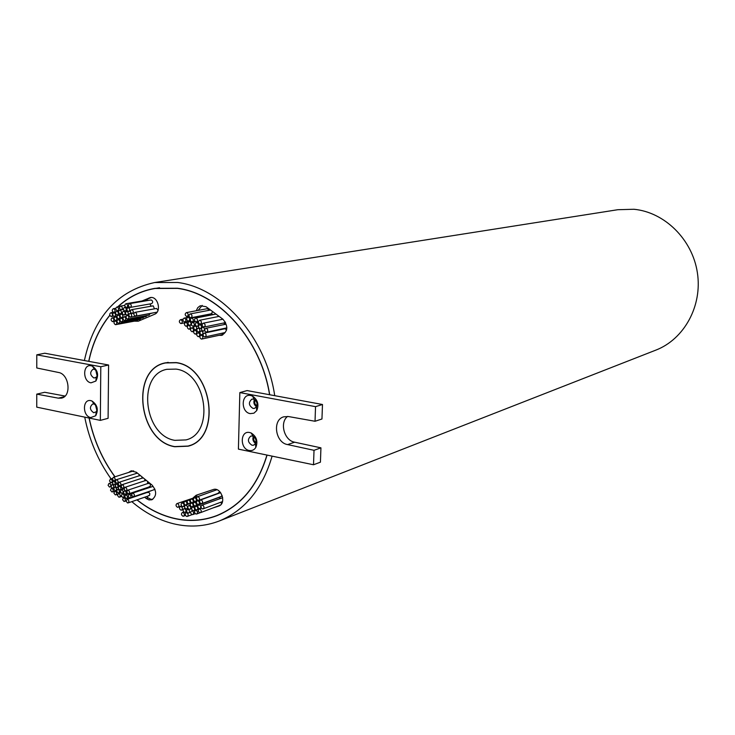 <?xml version="1.0" encoding="UTF-8"?>
<svg xmlns="http://www.w3.org/2000/svg" width="735" height="735" viewBox="0 0 735 735"><rect width="100%" height="100%" fill="white"/><g stroke="black" fill="none" stroke-linecap="round" stroke-linejoin="round"><path stroke-width="1.1" d="M153.881 489.611L154.975 489.244M132.971 496.741L134.027 496.41L134.404 494.885L133.559 493.405L132.41 493.167L131.583 494.995L132.971 496.741M150.767 490.851L151.419 490.631M129.571 497.962L130.628 497.632L131.005 496.107L130.159 494.627L129.011 494.389L128.184 496.217L129.571 497.962M148.461 495.712L149.683 495.16L149.802 493.553L148.782 492.294L147.413 492.569M127.513 502.933L128.579 502.611L128.937 501.086L128.101 499.607L126.953 499.377L126.135 501.196L127.513 502.933M149.104 486.772L150.317 486.221L150.445 484.604L149.425 483.336L148.075 483.602M128.138 493.828L129.195 493.507L129.571 491.981L128.726 490.502L127.587 490.263L126.76 492.082L128.138 493.828M147.56 488.049L146.026 488.215M126.089 498.505L127.146 498.183L127.513 496.658L126.916 495.399L125.538 494.949L124.711 496.768L126.089 498.505M123.967 501.435L125.023 501.114L125.382 499.598L124.546 498.119L123.406 497.88L122.589 499.699L123.967 501.435M122.745 497.494L123.792 497.172L124.16 495.656L123.324 494.177L122.185 493.938L121.367 495.757L122.745 497.494M124.803 494.416L125.85 494.095L126.227 492.569L125.382 491.09L124.252 490.851L123.416 492.68L124.803 494.416M147.459 483.63L147.707 481.517M125.455 490.916L126.512 490.594L126.889 489.069L126.043 487.59L124.913 487.351L124.077 489.17L125.455 490.916M121.734 493.378L122.782 493.056L123.149 491.531L122.313 490.052L121.183 489.813L120.356 491.632L121.734 493.378M118.877 497.191L119.924 496.878L120.292 495.353L119.456 493.883L118.326 493.644L117.508 495.454L118.877 497.191M118.059 492.974L119.098 492.661L119.474 491.136L118.629 489.657L117.508 489.418L116.681 491.237L118.059 492.974M115.276 494.875L116.314 494.554L116.681 493.038L115.845 491.559L114.724 491.32L113.897 493.139L115.276 494.875M115.129 490.75L116.167 490.438L116.534 488.913L115.698 487.434L114.586 487.195L113.75 489.014L115.129 490.75M144.721 480.809L144.823 479.165M122.469 488.316L123.517 488.003L123.893 486.478L123.048 484.99L121.927 484.751L121.091 486.579L122.469 488.316M119.548 489.85L120.586 489.528L120.963 488.003L120.127 486.524L119.006 486.285L118.17 488.104L119.548 489.85M141.938 478.209L141.938 476.822M119.557 485.89L120.595 485.578L120.972 484.053L120.136 482.564L119.015 482.325L118.179 484.144L119.557 485.89M116.617 487.654L117.655 487.342L118.032 485.817L117.196 484.337L116.075 484.099L115.248 485.918L116.617 487.654M139.053 475.83L139.191 474.571M116.709 483.318L117.738 483.005L118.124 481.48L117.288 480.001L116.167 479.762L115.331 481.581L116.709 483.318M111.858 491.917L112.887 491.605L113.263 490.089L112.427 488.61L111.316 488.371L110.489 490.181L111.858 491.917M112.391 488.215L113.42 487.902L113.796 486.377L113.208 485.118L111.849 484.659L111.022 486.478L112.391 488.215M113.796 484.852L114.825 484.54L115.211 483.014L114.375 481.535L113.263 481.296L112.427 483.106L113.796 484.852M136.241 473.312L136.324 472.237M113.806 480.901L114.835 480.589L115.211 479.064L114.375 477.585L113.273 477.346L112.427 479.156L113.806 480.901M110.884 482.674L111.904 482.362L112.29 480.837L111.454 479.358L110.351 479.119L109.506 480.929L110.884 482.674M109.451 487.039L110.48 486.735L110.856 485.21L110.02 483.731L108.918 483.492L108.082 485.302L109.451 487.039M152.733 499.368L150.868 499.267L148.112 497.852L146.237 498.505L148.994 499.919L151.833 499.791C156.831 496.006 156.895 491.081 152.007 485.026L136.297 472.219L130.959 470.924L128.708 472.43M156.564 312.2L157.07 312.164M158.034 310.253L156.619 308.507L155.884 308.645M135.24 316.123L135.626 316.114C137.16 314.856 137.041 313.597 135.286 312.366L134.909 312.366C133.375 313.625 133.485 314.883 135.24 316.123M154.469 308.829L153.238 305.898L152.512 306.026M131.813 313.45L132.199 313.441C133.733 312.182 133.614 310.933 131.859 309.692L131.482 309.692C129.957 310.951 130.067 312.21 131.813 313.45M151.245 303.656L151.612 303.656C153.137 302.416 153.036 301.185 151.3 299.972L150.592 300.091M129.847 307.414L130.224 307.414C131.758 306.146 131.648 304.896 129.893 303.656L129.525 303.656C127.982 304.915 128.092 306.164 129.847 307.414M151.63 313.22L152.467 313.018M130.26 317.152L130.646 317.152C132.162 315.885 132.052 314.635 130.306 313.404L129.92 313.404C128.395 314.663 128.515 315.912 130.26 317.152M151.162 306.201L149.885 303.959M128.285 311.438L128.662 311.438C130.196 310.179 130.086 308.93 128.331 307.689L127.963 307.689C126.429 308.948 126.539 310.198 128.285 311.438M148.378 300.413L146.972 300.192M126.19 307.506L126.567 307.506C128.092 306.247 127.982 304.997 126.236 303.757L125.869 303.757C124.334 305.016 124.445 306.265 126.19 307.506M124.858 311.107L125.226 311.107C126.751 309.848 126.641 308.599 124.895 307.359L124.527 307.368C123.002 308.617 123.112 309.867 124.858 311.107M126.879 315.159L127.256 315.159C128.781 313.9 128.662 312.651 126.916 311.419L126.539 311.419C125.014 312.678 125.134 313.928 126.879 315.159M148.856 315.113L150.326 313.523M127.458 319.073L127.853 319.073C129.36 317.814 129.25 316.565 127.504 315.333L127.118 315.333C125.602 316.592 125.722 317.832 127.458 319.073M123.728 314.984L124.105 314.984C125.621 313.726 125.51 312.476 123.774 311.245L123.397 311.245C121.872 312.494 121.982 313.744 123.728 314.984M120.917 309.83L121.284 309.83C122.809 308.571 122.699 307.322 120.953 306.091L120.586 306.091C119.061 307.34 119.171 308.59 120.917 309.83M119.98 313.882L120.356 313.882C121.872 312.623 121.762 311.383 120.025 310.142L119.649 310.152C118.133 311.401 118.243 312.641 119.98 313.882M117.187 310.758L117.563 310.758C119.07 309.508 118.96 308.259 117.223 307.028L116.865 307.028C115.34 308.277 115.45 309.518 117.187 310.758M116.948 314.984L117.324 314.984C118.831 313.735 118.721 312.494 116.994 311.254L116.617 311.263C115.11 312.513 115.22 313.753 116.948 314.984M145.778 316.555L147.184 315.49M124.362 320.534L124.748 320.534C126.264 319.275 126.144 318.034 124.408 316.803L124.022 316.803C122.515 318.062 122.626 319.302 124.362 320.534M121.431 317.75L121.808 317.75C123.315 316.491 123.204 315.251 121.468 314.01L121.091 314.02C119.575 315.269 119.695 316.509 121.431 317.75M142.792 317.851L144.143 316.923M121.349 321.856L121.734 321.847C123.241 320.598 123.122 319.358 121.385 318.126L121.009 318.126C119.502 319.376 119.612 320.625 121.349 321.856M118.399 318.815L118.785 318.815C120.292 317.557 120.172 316.316 118.445 315.085L118.069 315.085C116.562 316.344 116.672 317.584 118.399 318.815M139.861 319.321L141.267 318.209M118.399 323.345L118.785 323.345C120.283 322.086 120.163 320.846 118.436 319.624L118.05 319.624C116.553 320.873 116.672 322.114 118.399 323.345M113.649 312.421L114.017 312.421C115.524 311.171 115.413 309.931 113.686 308.691L113.319 308.7C111.803 309.94 111.913 311.19 113.649 312.421M114.118 316.491L114.495 316.491C115.992 315.241 115.882 314.001 114.155 312.77L113.778 312.77C112.271 314.02 112.381 315.26 114.118 316.491M115.478 320.561L115.854 320.561C117.352 319.312 117.242 318.071 115.514 316.84L115.138 316.84C113.631 318.09 113.75 319.33 115.478 320.561M136.894 320.616L138.235 319.697M115.395 324.659L115.781 324.649C117.278 323.4 117.159 322.16 115.432 320.938L115.055 320.938C113.557 322.187 113.677 323.428 115.395 324.659M112.464 321.627L112.85 321.618C114.338 320.368 114.228 319.137 112.501 317.906L112.124 317.906C110.627 319.155 110.746 320.396 112.464 321.627M111.104 316.5L111.472 316.5C112.979 315.251 112.859 314.01 111.141 312.779L110.764 312.788C109.267 314.029 109.377 315.269 111.104 316.5M134.211 321.186L138.253 321.204L154.552 314.277C161.921 311.64 157.869 295.81 150.271 297.574L142.057 300.973M136.131 320.827L138.162 321.241M219.067 335.307L221.694 335.362C228.015 331.439 228.438 326.074 222.953 319.247L206.076 306.725L200.278 305.751L197.77 307.634L196.254 310.758M220.913 334.912L222.595 335.087M180.782 323.529L181.214 323.519C182.785 322.224 182.666 320.956 180.856 319.707L180.433 319.716C178.862 321.011 178.982 322.279 180.782 323.529M184.411 321.958L184.843 321.958C186.414 320.653 186.304 319.376 184.485 318.126L184.062 318.136C182.482 319.431 182.602 320.708 184.411 321.958M208.979 310.335L207.536 308.691L206.746 308.847M186.653 316.473L187.076 316.473C188.665 315.168 188.546 313.891 186.727 312.632L186.313 312.641C184.724 313.937 184.834 315.214 186.653 316.473M185.918 326.248L186.35 326.239C187.921 324.943 187.802 323.666 185.992 322.417L185.56 322.426C183.989 323.722 184.108 324.999 185.918 326.248M188.151 321.094L188.583 321.085C190.163 319.78 190.043 318.503 188.224 317.254L187.802 317.263C186.221 318.558 186.332 319.835 188.151 321.094M211.23 313.735L212.773 311.695M190.475 317.777L190.898 317.768C192.487 316.463 192.368 315.186 190.549 313.928L190.126 313.937C188.537 315.241 188.647 316.519 190.475 317.777M213.517 314.562L211.772 314.167M191.761 321.902L192.193 321.893C193.783 320.589 193.663 319.312 191.835 318.062L191.412 318.071C189.823 319.367 189.942 320.653 191.761 321.902M189.511 325.366L189.952 325.357C191.523 324.052 191.403 322.775 189.584 321.526L189.161 321.535C187.581 322.84 187.701 324.117 189.511 325.366M188.776 329.151L189.217 329.151C190.788 327.847 190.659 326.57 188.849 325.32L188.417 325.329C186.846 326.634 186.966 327.902 188.776 329.151M192.818 326.248L193.259 326.239C194.839 324.934 194.72 323.657 192.901 322.408L192.46 322.408C190.879 323.712 190.999 324.989 192.818 326.248M218.176 316.583L218.194 315.71M195.96 321.921L196.392 321.912C197.981 320.598 197.862 319.321 196.034 318.071L195.602 318.071C194.012 319.376 194.132 320.662 195.96 321.921M196.815 326.386L197.256 326.386C198.836 325.072 198.716 323.795 196.888 322.546L196.456 322.546C194.867 323.859 194.986 325.136 196.815 326.386M221.713 319.468L222.08 318.595M199.874 324.135L200.315 324.126C201.904 322.812 201.785 321.526 199.957 320.276L199.516 320.285C197.926 321.59 198.046 322.876 199.874 324.135M199.993 328.563L200.444 328.554C202.024 327.24 201.895 325.963 200.067 324.714L199.626 324.723C198.046 326.028 198.165 327.305 199.993 328.563M191.973 331.706L192.423 331.706C193.994 330.392 193.865 329.115 192.055 327.874L191.614 327.883C190.043 329.188 190.163 330.465 191.973 331.706M195.161 329.859L195.602 329.859C197.182 328.545 197.053 327.268 195.234 326.018L194.793 326.028C193.213 327.332 193.342 328.609 195.161 329.859M195.115 334.094L195.565 334.094C197.136 332.78 197.008 331.503 195.188 330.263L194.747 330.272C193.176 331.577 193.296 332.854 195.115 334.094M198.331 332L198.781 331.99C200.352 330.676 200.232 329.399 198.404 328.15L197.963 328.159C196.383 329.473 196.502 330.75 198.331 332M198.184 336.658L198.643 336.648C200.214 335.335 200.085 334.058 198.266 332.817L197.816 332.826C196.245 334.131 196.364 335.408 198.184 336.658M224.203 322.812L225.498 322.187M203.604 327.047L204.045 327.047C205.635 325.724 205.515 324.447 203.678 323.198L203.237 323.198C201.647 324.512 201.767 325.798 203.604 327.047L202.603 327.25C201.013 328.554 201.142 329.84 202.97 331.09L203.42 331.081C205.001 329.767 204.881 328.49 203.053 327.24L202.603 327.25M225.029 324.319L223.679 323.005M223.559 329.023L223.569 328.563M201.39 334.811L201.84 334.802C203.42 333.488 203.292 332.211 201.463 330.961L201.013 330.971C199.442 332.284 199.562 333.561 201.39 334.811M221.933 334.6L223.513 332.973M201.335 339.055L201.803 339.046C203.365 337.733 203.237 336.455 201.418 335.215L200.958 335.224C199.387 336.529 199.516 337.806 201.335 339.055M225.14 332.532L205.028 336.952C206.599 335.629 206.48 334.351 204.652 333.111L204.192 333.12C202.612 334.425 202.741 335.711 204.569 336.961L205.028 336.952M226.591 330.061L225.222 328.756L224.359 328.94M206.195 332.146L206.654 332.137C208.235 330.814 208.115 329.537 206.278 328.288L205.828 328.297C204.247 329.611 204.367 330.888 206.195 332.146M198.358 496.364L176.869 503.631C175.601 504.917 175.794 506.121 177.457 507.26L178.127 507.224C179.395 505.946 179.193 504.734 177.53 503.604L176.869 503.631M180.929 510.145L181.6 510.108C182.859 508.831 182.657 507.619 180.994 506.488L180.323 506.516C179.064 507.802 179.257 509.006 180.929 510.145M182.905 516.2L183.585 516.163C184.834 514.877 184.632 513.673 182.969 512.543L182.289 512.58C181.03 513.857 181.233 515.07 182.905 516.2M182.537 506.654L183.208 506.626C184.476 505.34 184.283 504.127 182.611 502.988L181.94 503.025C180.672 504.302 180.865 505.515 182.537 506.654M184.522 512.405L185.202 512.378C186.46 511.091 186.258 509.879 184.595 508.749L183.915 508.776C182.648 510.062 182.85 511.275 184.522 512.405M186.644 516.439L187.333 516.402C188.592 515.116 188.38 513.903 186.718 512.773L186.038 512.809C184.77 514.096 184.981 515.299 186.644 516.439M188.05 513.03L188.73 512.993C189.998 511.707 189.795 510.494 188.123 509.355L187.443 509.392C186.175 510.678 186.378 511.891 188.05 513.03M185.992 508.877L186.672 508.85C187.939 507.563 187.737 506.351 186.065 505.211L185.395 505.248C184.127 506.534 184.32 507.747 185.992 508.877M185.422 505L186.093 504.963C187.37 503.677 187.168 502.464 185.486 501.325L184.825 501.362C183.548 502.648 183.741 503.861 185.422 505M189.235 509.318L189.915 509.281C191.192 507.995 190.99 506.782 189.308 505.643L188.638 505.68C187.361 506.966 187.563 508.179 189.235 509.318M192.111 514.629L192.8 514.592C194.068 513.296 193.865 512.093 192.184 510.954L191.504 510.99C190.236 512.277 190.439 513.489 192.111 514.629M193.112 510.724L193.801 510.687C195.069 509.392 194.867 508.179 193.186 507.04L192.506 507.076C191.238 508.372 191.44 509.585 193.112 510.724M195.997 514.041L196.695 514.004C197.963 512.708 197.752 511.496 196.07 510.366L195.391 510.402C194.113 511.689 194.316 512.901 195.997 514.041M196.291 509.888L196.971 509.851C198.248 508.556 198.046 507.343 196.364 506.204L195.675 506.24C194.398 507.536 194.6 508.749 196.291 509.888M188.629 503.806L189.299 503.769C190.576 502.483 190.374 501.27 188.693 500.131L188.031 500.158C186.745 501.445 186.947 502.666 188.629 503.806M191.642 506.792L192.322 506.755C193.599 505.459 193.397 504.247 191.716 503.108L191.045 503.144C189.768 504.43 189.961 505.643 191.642 506.792M191.761 502.74L192.441 502.703C193.718 501.417 193.516 500.195 191.835 499.056L191.164 499.093C189.878 500.379 190.08 501.601 191.761 502.74M194.803 505.983L195.482 505.946C196.769 504.651 196.567 503.429 194.876 502.299L194.205 502.327C192.919 503.622 193.121 504.844 194.803 505.983M194.849 501.5L195.528 501.463C196.815 500.167 196.612 498.946 194.922 497.806L194.251 497.843C192.965 499.138 193.167 500.351 194.849 501.5M219.949 505.092L220.408 505.11M221.465 503.944L221.014 502.152M199.727 512.708L200.425 512.672C201.693 511.376 201.491 510.154 199.801 509.024L199.111 509.061C197.834 510.356 198.037 511.569 199.727 512.708M220.656 498.257L218.92 497.503L198.671 504.982C197.384 506.277 197.586 507.49 199.277 508.629L199.966 508.592C201.243 507.297 201.041 506.084 199.35 504.945L198.671 504.982M218.414 493.461L217.937 493.369M197.89 504.486L198.569 504.449C199.856 503.153 199.654 501.932 197.963 500.792L197.283 500.829C195.997 502.124 196.199 503.346 197.89 504.486M218.277 493.038L219.811 491.678M198.009 500.425L198.689 500.388C199.975 499.093 199.773 497.871 198.082 496.731L197.412 496.768C196.116 498.064 196.319 499.286 198.009 500.425M221.29 496.217L222.319 495.969M201.068 503.677L201.748 503.64C203.035 502.336 202.832 501.114 201.142 499.975L200.462 500.011C199.167 501.307 199.369 502.529 201.068 503.677M202.456 508.877L203.145 508.841C204.431 507.545 204.22 506.323 202.529 505.184L201.84 505.221C200.554 506.516 200.765 507.738 202.456 508.877M174.709 446.595L188.087 446.053C222.108 438.042 212.149 366.866 176.189 362.732L165.577 362.952C130.178 369.154 138.263 440.908 174.709 446.595M176.198 362.585L165.55 362.814C130.031 369.034 138.143 441.018 174.709 446.733L188.132 446.191C222.273 438.152 212.268 366.737 176.198 362.585M254.089 436.912C253.244 439.264 253.841 441.147 255.899 442.553M255.192 400.051C254.2 402.431 254.76 404.369 256.864 405.858M96.395 370.909L97.36 375.08M96.074 405.628L97.112 409.652M250.231 413.621C240.584 412.197 241.062 393.271 250.718 395.494L252.546 396.11C257.783 399.822 259.179 404.654 256.726 410.599L253.906 413.189L250.231 413.621M253.318 399.105L251.875 399.169C248.246 402.422 248.641 405.509 253.06 408.44L254.54 408.375L256.414 406.878C257.673 403.818 256.956 401.338 254.264 399.427L253.318 399.105M249.238 450.5C239.647 448.947 240.125 430.195 249.716 432.538L251.195 433.007C256.588 436.562 258.123 441.367 255.817 447.431C254.227 449.949 252.031 450.968 249.238 450.5M252.316 436.02L250.754 436.103C247.282 439.346 247.723 442.406 252.059 445.272L253.667 445.189L255.449 443.683C256.634 440.568 255.844 438.088 253.07 436.268L252.316 436.02M90.745 417.572C82.311 416.221 82.412 398.554 90.874 400.648L91.903 400.961C97.424 404.801 98.692 409.735 95.706 415.753L90.745 417.572M93.777 404.011L92.638 404.029C89.394 406.988 89.753 409.882 93.712 412.721L96.267 411.784C97.801 408.688 97.149 406.152 94.31 404.167L93.777 404.011M91.002 382.834C82.522 381.603 82.632 363.788 91.131 365.764L92.408 366.159C97.838 370.164 98.986 375.126 95.862 381.061L91.002 382.834M94.043 369.246L93.005 369.255C89.633 372.222 89.964 375.144 93.979 378.029L96.478 377.119C98.086 374.06 97.498 371.506 94.705 369.448L94.043 369.246M96.91 410.571L95.458 404.921M97.13 375.98L95.789 370.192M254.411 399.509C253.272 402.449 253.97 404.856 256.497 406.731M253.318 436.388C252.316 439.31 253.07 441.661 255.578 443.444M315.03 421.265L315.535 406.657L239.84 392.591L238.406 449.122L313.514 464.759L314.02 450.307L287.633 444.592C275.276 442.792 272.079 419.722 283.802 416.8L288.515 416.552L315.03 421.265L321.958 418.996L322.481 404.498L269.57 394.723C261.008 340.277 219.646 293.678 177.502 288.386L155.103 288.478C141.074 290.876 128.671 296.995 117.894 306.844M137.059 499.828C148.442 508.868 160.57 514.969 173.451 518.147C188.335 521.694 202.722 520.858 216.623 515.639C240.915 505.772 257.682 485.578 266.943 455.057M89.073 418.04C93.611 439.879 102.22 459.476 114.899 476.822M136.93 499.874C148.341 508.96 160.515 515.097 173.451 518.285C188.353 521.841 202.759 520.996 216.687 515.768C241.006 505.882 257.801 485.66 267.071 455.084M269.69 394.75C261.136 340.213 219.71 293.531 177.502 288.239L155.085 288.331C140.964 290.748 128.478 296.931 117.646 306.89M112.731 311.842L112.097 312.55M109.809 315.223C99.455 328.012 92.435 343.383 88.724 361.335L44.789 353.232L36.787 354.83L36.778 367.978L58.396 372.452C69.173 373.839 71.855 396.358 61.483 398.122L58.304 398.159L36.759 394.135L36.75 407.144L100.337 420.383L100.796 366.737L36.787 354.83M174.82 440.348C143.885 435.607 136.903 374.694 166.882 369.31L176.078 369.099C206.654 372.719 214.997 433.218 186.01 439.907L174.82 440.348M131.804 501.637C144.639 512.653 158.494 520.012 173.35 523.733C189.171 527.546 204.459 526.628 219.232 521.005C244.957 510.384 262.588 488.766 272.097 456.132M219.232 521.005L655.813 350.136C684.193 339.221 702.559 305.898 697.377 272.676C692.379 239.426 664.596 212.13 633.882 209.264L617.786 209.714L154.644 282.534C117.435 290.738 94.016 316.739 84.387 360.536M274.725 395.678C266.226 337.797 222.292 287.927 177.604 282.47L154.644 282.534M146.237 498.505L144.666 497.209M219.067 505.946L218.846 506.029C226.94 503.447 221.005 486.487 213.104 489.593L196.172 495.243L193.277 497.714M218.626 506.112L212.819 507.995M112.813 311.943L112.299 312.513M109.855 315.361C99.547 328.122 92.536 343.456 88.834 361.363L88.724 361.335M100.337 420.383L108.091 418.316L108.596 365.01L88.834 361.363M89.183 418.059C93.722 439.888 102.33 459.467 115.009 476.785M269.57 394.723L247.116 390.579L239.84 392.591M84.727 417.131C89.247 439.98 98.031 460.56 111.077 478.88M96.092 377.772L95.927 380.978M313.514 464.759L320.423 462.186L320.938 447.845L294.661 442.194C284.307 440.66 279.346 422.653 287.569 416.423M314.02 450.307L320.938 447.845M287.633 444.592L294.661 442.194M315.535 406.657L322.481 404.498M65.057 396.055L44.725 392.279L36.759 394.135M100.796 366.737L108.596 365.01M58.304 398.159L64.322 396.716M219.508 505.735L214.638 507.315M197.485 494.802L195.115 497.053M222.714 497.687L201.84 505.221M214.923 490.438L194.251 497.843M213.416 499.534L192.506 507.076M202.208 305.383L198.119 310.409M205.828 328.297L225.994 324.199M143.977 300.643L151.006 297.601L149.095 297.923M148.112 497.852L146.541 496.557M116.167 479.762L136.802 473.294M140.266 475.453L139.604 475.811M143.178 477.824L142.48 478.191M146.283 480.359L145.429 480.745M132.41 493.167L152.834 486.451M131.932 470.722L130.6 471.824M154.479 489.583L133.577 496.713M151.116 490.796L130.178 497.935M149.067 495.693L128.129 502.905M149.701 486.745L128.744 493.81M129.029 497.696L126.696 498.486M126.108 500.884L124.573 501.417M124.757 496.998L123.342 497.476M127.688 493.626L125.4 494.398M127.164 490.521L126.052 490.897M123.48 492.964L122.322 493.35M121.587 496.465L119.474 497.172M120.558 492.312L118.647 492.955M117.664 494.251L115.864 494.848M116.709 490.401L115.717 490.732M124.27 487.902L123.057 488.297M124.068 488.527L120.136 489.822M121.183 485.532L120.145 485.872M118.188 487.314L117.205 487.636M118.326 482.959L117.288 483.299M116.69 490.493L112.437 491.899M113.87 487.902L112.969 488.196M115.579 484.438L114.375 484.834M115.413 480.552L114.375 480.883M108.918 483.492L111.454 482.656M111.058 486.689L110.029 487.02M156.95 312.191L135.626 316.114M133.99 313.119L132.199 313.441M151.612 303.656L130.224 307.414M152.016 313.22L130.646 317.152M130.38 311.125L128.662 311.438M129.13 307.055L126.567 307.506M127.274 310.74L125.226 311.107M128.818 314.874L127.256 315.159M149.242 315.104L127.853 319.073M125.997 314.635L124.105 314.984M123.452 309.444L121.284 309.83M122.368 313.514L120.356 313.882M119.006 310.501L117.563 310.758M120.402 314.433L117.324 314.984M146.164 316.546L124.748 320.534M123.149 317.502L121.808 317.75M143.178 317.851L121.734 321.847M120.329 318.531L118.785 318.815M140.247 319.321L118.785 323.345M115.661 312.127L114.017 312.421M117.085 316.022L114.495 316.491M117.187 320.313L115.854 320.561M137.27 320.607L115.781 324.649M114.384 321.333L112.85 321.618M113.42 316.151L111.472 316.5M184.908 322.794L181.214 323.519M190.494 320.837L184.843 321.958M189.005 316.096L187.076 316.473M187.535 326.009L186.35 326.239M190.439 320.717L188.583 321.085M211.652 313.726L190.898 317.768M194.995 321.342L192.193 321.893M191.495 325.045L189.952 325.357M190.585 328.867L189.217 329.151M195.786 325.724L193.259 326.239M198.413 321.507L196.392 321.912M198.496 326.129L197.256 326.386M202.483 323.685L200.315 324.126M201.546 328.325L200.444 328.554M193.663 331.439L192.423 331.706M196.833 329.602L195.602 329.859M196.787 333.837L195.565 334.094M200.095 331.715L198.781 331.99M199.892 336.382L198.643 336.648M224.644 322.803L204.045 327.047M204.808 330.796L203.42 331.081M203.071 334.544L201.84 334.802M222.393 334.59L201.803 339.046M226.885 327.865L206.654 332.137M181.563 505.974L178.127 507.224M183.19 509.53L181.6 510.108M185.477 515.455L183.585 516.163M184.623 506.103L183.208 506.626M186.763 511.79L185.202 512.378M192.074 514.619L187.333 516.402M190.65 512.277L188.73 512.993M188.068 508.335L186.672 508.85M190.898 503.209L186.093 504.963M191.642 508.648L189.915 509.281M195.29 513.655L192.8 514.592M196.098 509.833L193.801 510.687M200.039 512.745L196.695 514.004M201.454 508.179L196.971 509.851M192.028 502.777L189.299 503.769M194.6 505.919L192.322 506.755M196.879 501.086L192.441 502.703M201.675 503.659L195.482 505.946M198.275 500.462L195.528 501.463M220.344 505.166L200.425 512.672M201.372 508.069L199.966 508.592M200.857 503.604L198.569 504.449M218.947 493.001L198.689 500.388M221.97 496.18L201.748 503.64M222.521 501.592L203.145 508.841M190.668 445.245L188.087 446.053M220.84 514.013L216.623 515.639M159.559 287.752L155.103 288.478M94.705 369.448L92.408 366.159M96.478 377.119L95.862 381.061M94.31 404.167L91.903 400.961M96.267 411.784L95.706 415.753M253.07 436.268L251.195 433.007M255.449 443.683L255.817 447.431M254.264 399.427L252.546 396.11M256.414 406.878L256.726 410.599M168.214 362.346L165.577 362.952M220.638 492.643L200.462 500.011M216.908 489.721L197.412 496.768M198.303 500.462L197.283 500.829M201.454 508.188L199.111 509.061M196.612 501.454L194.205 502.327M193.801 498.137L191.164 499.093M192.055 502.777L191.045 503.144M193.921 498.036L188.031 500.158M198.193 505.312L195.675 506.24M196.677 509.915L195.391 510.402M192.699 510.549L191.504 510.99M190.218 505.101L188.638 505.68M187.765 500.296L184.825 501.362M190.778 503.282L185.395 505.248M188.573 508.978L187.443 509.392M187.122 512.405L186.038 512.809M185.128 508.335L183.915 508.776M184.035 502.271L181.94 503.025M183.805 512.019L182.289 512.58M181.619 506.047L180.323 506.516M224.772 328.765L204.192 333.12M203.053 334.774L200.958 335.224M202.217 330.722L201.013 330.971M222.925 319.22L203.237 323.198M199.892 332.385L197.816 332.826M199.001 327.948L197.963 328.159M196.815 329.84L194.747 330.272M195.859 325.816L194.793 326.028M193.663 327.461L191.614 327.883M202.198 324.199L199.626 324.723M219.113 316.39L199.516 320.285M198.367 322.169L196.456 322.546M215.989 314.084L195.602 318.071M195.565 321.792L192.46 322.408M189.051 325.201L188.417 325.329M190.723 321.223L189.161 321.535M212.158 314.02L191.412 318.071M210.541 310.032L190.126 313.937M189.345 316.96L187.802 317.263M188.573 321.829L185.56 322.426M207.132 308.7L186.313 312.641M187.269 317.511L184.062 318.136M183.006 319.21L180.433 319.716M113.337 312.329L110.764 312.788M114.274 317.52L112.124 317.906M117.076 320.561L115.055 320.938M116.984 316.509L115.138 316.84M115.56 312.458L113.778 312.77M115.79 308.268L113.319 308.7M119.97 319.275L118.05 319.624M120.218 314.699L118.069 315.085M123.039 317.75L121.009 318.126M122.451 313.771L121.091 314.02M126.089 316.427L124.022 316.803M118.748 310.887L116.617 311.263M119.888 306.504L116.865 307.028M123.452 309.481L119.649 310.152M124.748 305.374L120.586 306.091M124.582 311.034L123.397 311.245M128.818 315.021L127.118 315.333M127.734 311.208L126.539 311.419M125.529 307.193L124.527 307.368M147.312 300.073L125.869 303.757M129.709 307.386L127.963 307.689M131.207 313.174L129.92 313.404M150.932 299.972L129.525 303.656M152.862 305.898L131.482 309.692M156.243 308.516L134.909 312.366M112.427 478.448L110.351 479.119M133.641 470.85L113.273 477.346M115.395 480.607L113.263 481.296M112.96 484.301L111.849 484.659M112.106 488.113L111.316 488.371M118.188 483.419L116.075 484.099M140.091 475.49L119.015 482.325M121.165 485.578L119.006 486.285M142.967 477.869L121.927 484.751M115.597 486.864L114.586 487.195M116.663 490.686L114.724 491.32M118.546 489.078L117.508 489.418M120.862 492.799L118.326 493.644M124.05 488.867L121.183 489.813M145.916 480.405L124.913 487.351M124.895 490.64L124.252 490.851M123.673 493.442L122.185 493.938M124.886 497.384L123.406 497.88M146.513 487.875L125.538 494.949M148.562 483.262L127.587 490.263M147.91 492.22L126.953 499.377M132.061 493.36L129.011 494.389"/></g></svg>

